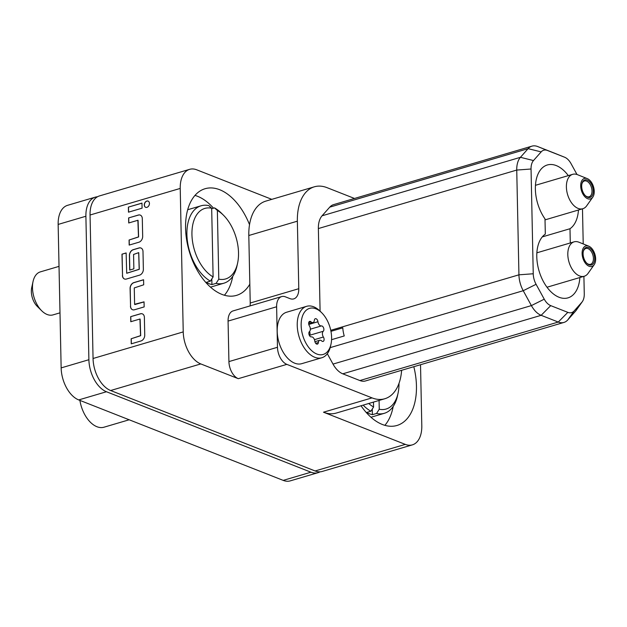 <?xml version="1.0" encoding="UTF-8"?>
<svg xmlns="http://www.w3.org/2000/svg" width="627" height="627" viewBox="0 0 627 627"><rect width="100%" height="100%" fill="white"/><g stroke="black" fill="none" stroke-linecap="round" stroke-linejoin="round"><path stroke-width="0.94" d="M148.137 201.126A3.339 2.445 -68.5 0 0 146.906 201.118A3.339 2.445 -68.5 0 0 144.469 204.143A3.339 2.445 -68.5 0 0 145.699 207.333M146.796 201.071A3.339 2.445 -68.5 0 0 144.351 204.143A3.339 2.445 -68.5 0 0 145.636 207.318A3.339 2.445 -68.5 0 0 146.93 207.349A3.339 2.445 -68.5 0 0 149.367 204.277A3.339 2.445 -68.5 0 0 148.082 201.102A3.339 2.445 -68.5 0 0 146.796 201.071M583.086 253.904A9.146 5.408 -106.4 0 1 583.322 251.341A9.146 5.408 -106.4 0 1 589.615 248.041A9.146 5.408 -106.4 0 1 594.678 258.465A9.146 5.408 -106.4 0 1 586.833 263.269A9.146 5.408 -106.4 0 1 583.086 253.904M586.582 263.011A8.253 4.875 73.6 0 0 590.524 264.304A8.253 4.875 73.6 0 0 593.416 258.442A8.253 4.875 73.6 0 0 585.853 248.472A8.253 4.875 73.6 0 0 583.251 251.693M594.184 264.712L588.071 273.364A17.932 10.604 -106.4 0 1 584.239 276.248A17.932 10.604 -106.4 0 1 567.811 254.578A17.932 10.604 -106.4 0 1 574.097 241.842A17.932 10.604 -106.4 0 1 578.878 242.194L588.706 246.145A10.683 6.317 73.6 0 0 582.115 253.52A10.683 6.317 73.6 0 0 586.747 264.712A10.683 6.317 73.6 0 0 594.184 264.712A10.683 6.317 73.6 0 0 595.65 258.849A10.683 6.317 73.6 0 0 588.706 246.145M311.964 322.474A3.942 2.328 -106.4 0 1 311.063 321.878A2.869 1.701 73.6 0 0 309.652 321.392A2.869 1.701 73.6 0 0 309.362 325.789A3.942 2.328 -106.4 0 1 309.487 331.55A2.869 1.701 73.6 0 0 308.978 334.332A2.869 1.701 73.6 0 0 310.733 336.801A2.869 1.701 73.6 0 0 311.376 336.879A3.942 2.328 -106.4 0 1 314.793 341.08A2.869 1.701 73.6 0 0 316.643 344.066A2.869 1.701 73.6 0 0 317.395 344.121A2.869 1.701 73.6 0 0 318.391 342.499A3.942 2.328 -106.4 0 1 319.746 340.265A3.942 2.328 -106.4 0 1 321.682 340.939A2.869 1.701 73.6 0 0 322.341 341.37A2.869 1.701 73.6 0 0 323.093 341.425A2.869 1.701 73.6 0 0 323.383 337.02A3.942 2.328 -106.4 0 1 323.266 331.26A2.869 1.701 73.6 0 0 323.618 327.976A2.869 1.701 73.6 0 0 321.369 325.93A3.942 2.328 -106.4 0 1 320.483 325.828A3.942 2.328 -106.4 0 1 317.952 321.729A2.869 1.701 73.6 0 0 315.357 318.696A2.869 1.701 73.6 0 0 314.362 320.319A3.942 2.328 -106.4 0 1 312.998 322.544A3.942 2.328 -106.4 0 1 311.964 322.474M581.676 186.384A9.146 5.408 -106.4 0 1 581.903 183.821A9.146 5.408 -106.4 0 1 588.204 180.521A9.146 5.408 -106.4 0 1 593.26 190.945A9.146 5.408 -106.4 0 1 585.422 195.749A9.146 5.408 -106.4 0 1 581.676 186.384M585.171 195.491A8.253 4.875 73.6 0 0 589.106 196.784A8.253 4.875 73.6 0 0 591.998 190.921A8.253 4.875 73.6 0 0 584.442 180.96A8.253 4.875 73.6 0 0 581.832 184.173M592.774 197.191L586.66 205.844A17.932 10.604 -106.4 0 1 582.828 208.728A17.932 10.604 -106.4 0 1 566.393 187.058A17.932 10.604 -106.4 0 1 572.686 174.33A17.932 10.604 -106.4 0 1 577.467 174.674L587.295 178.624A10.683 6.317 73.6 0 0 580.696 186A10.683 6.317 73.6 0 0 585.336 197.191A10.683 6.317 73.6 0 0 592.774 197.191A10.683 6.317 73.6 0 0 594.239 191.329A10.683 6.317 73.6 0 0 587.295 178.624M568.305 175.615A34.077 20.15 73.6 0 0 547.308 164.979A34.077 20.15 73.6 0 0 544.996 218.894L545.318 234.114A34.077 20.15 73.6 0 0 538.005 266.836A34.077 20.15 73.6 0 0 559.033 297.253A34.077 20.15 73.6 0 0 567.999 297.864A34.077 20.15 73.6 0 0 579.865 277.542M316.847 354.028A24.03 14.209 73.6 0 0 330.993 344.137A24.03 14.209 73.6 0 0 321.745 312.787A24.03 14.209 73.6 0 0 315.898 308.79A24.03 14.209 73.6 0 0 301.148 325.421A24.03 14.209 73.6 0 0 316.847 354.028M321.745 312.787L320.217 311.266A26.812 15.855 73.6 0 0 313.696 306.807A26.812 15.855 73.6 0 0 306.642 306.321A26.812 15.855 73.6 0 0 297.237 325.358A26.812 15.855 73.6 0 0 314.754 357.272A26.812 15.855 73.6 0 0 321.808 357.758A26.812 15.855 73.6 0 0 330.531 346.237L330.993 344.137M306.642 306.321L286.594 312.238A26.812 15.855 73.6 0 0 277.197 331.268A26.812 15.855 73.6 0 0 301.759 363.668L321.808 357.758M368.754 403.482A36.766 21.741 73.6 0 0 373.574 407.009L370.87 411.226A40.355 23.857 -106.4 0 1 363.174 405.128M361.034 405.763A55.599 32.87 73.6 0 0 382.337 424.471A55.599 32.87 73.6 0 0 396.969 425.474A55.599 32.87 73.6 0 0 413.82 366.701M186.901 234.451A40.355 23.857 -106.4 0 1 201.048 205.797A40.355 23.857 -106.4 0 1 208.83 205.64L211.675 208.227A36.766 21.741 73.6 0 0 191.94 234.522A36.766 21.741 73.6 0 0 213.109 276.915L210.406 281.131A40.355 23.857 -106.4 0 1 186.901 234.451M211.683 208.713L214.505 207.882A40.355 23.857 -106.4 0 1 221.48 213.235L223.447 215.202A36.766 21.741 73.6 0 0 217.357 210.46L214.505 207.882M354.498 198.461L327.082 187.677A48.42 28.63 73.6 0 0 314.346 186.807A48.42 28.63 73.6 0 0 297.363 221.182L248.809 235.501A48.42 28.63 -106.4 0 1 249.522 224.662A55.599 32.87 73.6 0 0 219.685 189.722A55.599 32.87 73.6 0 0 205.06 188.727A55.599 32.87 73.6 0 0 186.619 239.718A55.599 32.87 73.6 0 0 221.88 294.377A55.599 32.87 73.6 0 0 236.504 295.38A55.599 32.87 73.6 0 0 249.828 284.164L250.228 303.021L298.781 288.702A14.35 8.48 -106.4 0 1 293.75 298.891A14.35 8.48 -106.4 0 1 289.972 298.632L285.434 296.845A14.35 8.48 73.6 0 0 281.656 296.587A14.35 8.48 73.6 0 0 276.625 306.768L277.471 347.28A14.35 8.48 73.6 0 0 286.845 364.365L372.046 397.886A48.42 28.63 73.6 0 0 384.79 398.756A48.42 28.63 73.6 0 0 401.625 370.298M213.517 208.172A55.599 32.87 73.6 0 0 197.489 196.267A55.599 32.87 73.6 0 0 194.966 195.412M59.024 266.373L40.34 271.883A22.415 13.253 73.6 0 0 33.051 281.515A22.415 13.253 73.6 0 0 32.479 287.801A22.415 13.253 73.6 0 0 41.672 310.757A22.415 13.253 73.6 0 0 53.021 314.887L59.996 312.834M41.672 310.757L37.228 306.344A14.35 8.48 -106.4 0 1 31.35 291.649A14.35 8.48 -106.4 0 1 31.711 287.628L33.051 281.515M249.522 224.662A48.42 28.63 -106.4 0 1 265.793 201.126L314.346 186.807M271.805 199.347L196.737 169.815A26.898 15.91 73.6 0 0 189.66 169.329A26.898 15.91 73.6 0 0 180.223 188.429L183.233 331.902A26.898 15.91 73.6 0 0 200.805 363.926L238.291 378.677A14.35 8.48 -106.4 0 1 228.918 361.599L228.071 321.087A14.35 8.48 -106.4 0 1 233.103 310.906L281.656 296.587M250.063 305.898A14.35 8.48 73.6 0 0 250.228 303.021M384.79 398.756L336.237 413.075A48.42 28.63 -106.4 0 1 323.493 412.205L405.293 444.386A26.898 15.91 73.6 0 0 412.37 444.864A26.898 15.91 73.6 0 0 421.799 425.772L420.521 364.726M200.805 363.926L110.626 390.519L315.115 470.971L405.293 444.386M139.939 319.025L140.566 335.649L131.145 338.768L131.247 343.839L140.957 340.97A5.024 3.676 -68.5 0 0 144.743 335.1L144.375 317.38A5.024 3.676 -68.5 0 0 142.329 313.853A5.024 3.676 -68.5 0 0 140.393 313.798L130.682 316.659L130.784 321.722L139.939 319.025M130.463 306.195A5.024 3.676 -68.5 0 0 132.509 309.722A5.024 3.676 -68.5 0 0 134.444 309.777L144.155 306.909L144.045 301.846L134.609 304.291L134.264 287.918L143.693 284.799L143.583 279.736L133.872 282.597A5.024 3.676 -68.5 0 0 130.087 288.467L130.573 306.242A5.024 3.676 -68.5 0 0 132.563 309.746M122.414 275.449A5.024 3.676 -68.5 0 0 124.467 278.976A5.024 3.676 -68.5 0 0 126.403 279.031L139.578 275.143A5.024 3.676 -68.5 0 0 143.364 269.273L142.995 251.545A5.024 3.676 -68.5 0 0 140.95 248.018A5.024 3.676 -68.5 0 0 139.014 247.963L133.183 249.687A5.024 3.676 -68.5 0 0 129.397 255.557L129.703 270.072L133.864 268.842L133.567 254.452L138.692 252.642L139.178 269.265L126.701 273.239L126.137 252.947L121.975 254.178L122.531 275.488A5.024 3.676 -68.5 0 0 124.522 278.999M137.869 220.281L138.496 236.904L129.076 240.023L129.178 245.086L138.888 242.226A5.024 3.676 -68.5 0 0 142.674 236.355L142.305 218.627A5.024 3.676 -68.5 0 0 140.26 215.1A5.024 3.676 -68.5 0 0 138.324 215.053L128.613 217.914L128.715 222.977L137.869 220.281M142.086 208.164L141.976 203.101L128.386 207.114L128.488 212.177L142.086 208.164M180.223 188.429L90.053 215.014L93.055 358.495L183.233 331.902M110.626 390.519A26.898 15.91 -106.4 0 1 93.055 358.495M90.053 215.014A26.898 15.91 -106.4 0 1 99.481 195.922L189.66 169.329M412.37 444.864L322.2 471.457A26.898 15.91 -106.4 0 1 315.115 470.971M97.475 196.776A26.898 15.91 73.6 0 0 95.32 197.144A26.898 15.91 73.6 0 0 85.891 216.244L88.893 359.718A26.898 15.91 73.6 0 0 106.465 391.742L310.953 472.202A26.898 15.91 73.6 0 0 318.038 472.68A26.898 15.91 73.6 0 0 320.044 471.825M106.465 391.742L78.72 399.924L283.208 480.384L310.953 472.202M85.891 216.244L58.146 224.427L61.148 367.9L88.893 359.718M78.72 399.924A26.898 15.91 -106.4 0 1 61.148 367.9M58.146 224.427A26.898 15.91 -106.4 0 1 67.575 205.327L95.32 197.144M318.038 472.68L290.285 480.862A26.898 15.91 -106.4 0 1 283.208 480.384M224.403 295.239A55.599 32.87 73.6 0 0 232.742 276.35M237.594 263.16L236.998 265.879A40.355 23.857 -106.4 0 1 223.87 283.208A40.355 23.857 -106.4 0 1 216.088 283.365L218.792 279.148A36.766 21.741 73.6 0 0 237.594 263.16A36.766 21.741 73.6 0 0 223.447 215.202M218.792 279.148L217.357 210.46M213.109 276.915L211.675 208.227M216.088 283.365L211.926 284.595L211.808 278.944M211.926 284.595A40.355 23.857 -106.4 0 1 206.244 282.362L210.406 281.131M384.86 425.333A55.599 32.87 73.6 0 0 393.2 406.445M398.051 393.254L397.463 395.974A40.355 23.857 -106.4 0 1 384.335 413.303A40.355 23.857 -106.4 0 1 376.553 413.459L379.257 409.243A36.766 21.741 73.6 0 0 398.051 393.254A36.766 21.741 73.6 0 0 398.991 383.387M379.257 409.243L379.069 400.441M373.574 407.009L373.473 402.095M376.553 413.459L372.391 414.69L372.273 409.039M372.391 414.69A40.355 23.857 -106.4 0 1 366.709 412.456L370.87 411.226M331.565 339.685L344.247 335.947A21.522 12.728 -106.4 0 1 342.797 327.85L330.954 331.338M577.005 174.502L571.056 163.663A14.272 8.441 73.6 0 0 564.637 157.236A14.272 8.441 73.6 0 0 564.582 157.212L547.473 150.48A14.272 8.441 73.6 0 0 541.164 151.899L533.491 160.551A14.272 8.441 73.6 0 0 531.045 169.008L533.24 273.764A14.272 8.441 73.6 0 0 536.085 284.305L544.252 299.181A14.272 8.441 73.6 0 0 550.725 305.631L567.835 312.364A14.272 8.441 73.6 0 0 574.144 310.945L581.817 302.292A14.272 8.441 73.6 0 0 582.311 301.673L576.197 310.326A21.522 12.728 -106.4 0 1 575.453 311.258L567.78 319.911A21.522 12.728 -106.4 0 1 563.932 322.435A21.522 12.728 -106.4 0 1 558.265 322.051L541.156 315.318A21.522 12.728 -106.4 0 1 531.39 305.592L523.231 290.709A21.522 12.728 -106.4 0 1 518.937 274.822L516.742 170.066A21.522 12.728 -106.4 0 1 520.434 157.314L528.106 148.662A21.522 12.728 -106.4 0 1 531.962 146.138A21.522 12.728 -106.4 0 1 537.621 146.522L554.73 153.254A21.522 12.728 -106.4 0 1 554.809 153.286A21.522 12.728 -106.4 0 1 554.879 153.317M582.311 301.673A14.272 8.441 73.6 0 0 584.27 293.836L583.902 276.35M583.22 243.934L582.483 208.83M248.809 235.501L249.828 284.164M298.781 288.702L297.363 221.182M531.045 169.008L516.742 170.066L318.367 228.557A21.522 12.728 -106.4 0 1 322.059 215.806L329.731 207.161A21.522 12.728 -106.4 0 1 333.58 204.629L531.962 146.138M550.725 305.631L541.156 315.318L342.781 373.817A21.522 12.728 -106.4 0 1 333.015 364.091L327.325 353.722M563.932 322.435L365.549 380.934A21.522 12.728 -106.4 0 1 359.89 380.542L558.265 322.051L567.835 312.364M570.288 242.97L569.99 228.73A34.077 20.15 73.6 0 0 578.455 210.021M318.367 228.557L320.091 311.141M342.781 373.817L359.89 380.542M79.895 400.387A26.898 15.91 73.6 0 0 104.011 427.199L129.186 419.776M542.277 236.904L569.99 228.73M309.362 335.374A3.942 2.328 -106.4 0 1 309.393 335.351A2.869 1.701 73.6 0 0 309.519 331.526M141.984 203.179L128.386 207.114M128.496 207.153L128.606 212.138M138.065 220.312L138.614 236.951L129.076 240.023M129.186 240.07L129.295 245.055M140.315 215.124A5.024 3.676 -68.5 0 0 138.434 215.092L128.613 217.914M128.723 217.961L128.825 222.946M126.137 253.026L121.975 254.178M122.085 254.225L122.531 275.488M141.004 248.041A5.024 3.676 -68.5 0 0 139.123 248.01L133.3 249.726A5.024 3.676 -68.5 0 0 129.515 255.597L129.813 270.041M138.739 252.673L139.288 269.312L126.764 273.254M143.583 279.814L133.99 282.644A5.024 3.676 -68.5 0 0 130.204 288.514L130.573 306.242M144.045 301.924L134.813 304.557M140.135 319.057L140.683 335.696L131.145 338.768M131.255 338.815L131.356 343.8M142.384 313.876A5.024 3.676 -68.5 0 0 140.503 313.837L130.682 316.659M130.792 316.706L130.894 321.69M308.735 322.568L311.063 321.878M315.679 343.29L318.391 342.499M314.456 339.654L323.383 337.02M308.79 324.433L317.952 321.729M554.73 153.254L564.582 157.212M537.621 146.522L547.473 150.48M329.731 207.161L528.106 148.662L541.164 151.899M322.059 215.806L520.434 157.314L533.491 160.551M581.817 302.292L575.453 311.258M330.75 330.311L518.937 274.822L533.24 273.764M574.144 310.945L567.78 319.911M330.186 347.632L523.231 290.709L536.085 284.305M333.015 364.091L531.39 305.592L544.252 299.181M276.625 306.768L228.071 321.087M228.918 361.599L277.471 347.28M286.845 364.365L238.291 378.677M323.493 412.205L372.046 397.886M310.349 329.183L321.369 325.93M309.393 335.351L323.266 331.26M547.003 287.229L584.239 276.248M545.02 219.881L582.828 208.728M187.677 209.739L201.048 205.797M210.507 287.15L223.87 283.208M370.965 417.245L384.335 413.303M564.637 157.236L554.809 153.286M535.442 185.31L572.686 174.33M536.861 252.822L574.097 241.842M314.911 341.691L319.746 340.265M308.672 323.822L312.998 322.544"/></g></svg>
